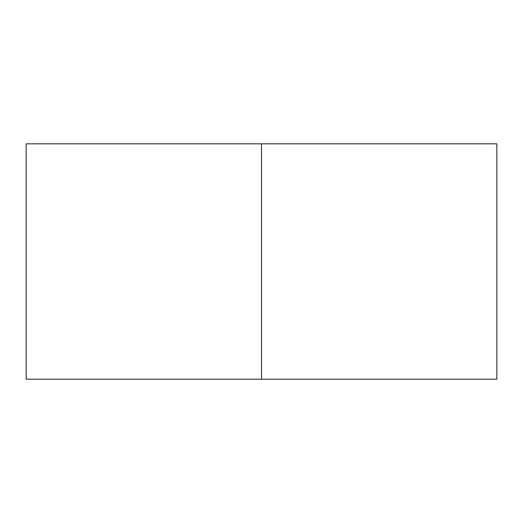 <?xml version="1.0" encoding="UTF-8"?>
<svg xmlns="http://www.w3.org/2000/svg" width="523" height="523" viewBox="0 0 523 523"><rect width="100%" height="100%" fill="white"/><g stroke="black" fill="none" stroke-linecap="round" stroke-linejoin="round"><path stroke-width="0.78" d="M261.5 143.825L26.15 143.825L26.15 379.175L261.5 379.175L261.5 143.825L496.85 143.825L496.85 379.175L261.5 379.175L261.5 143.825"/></g></svg>
